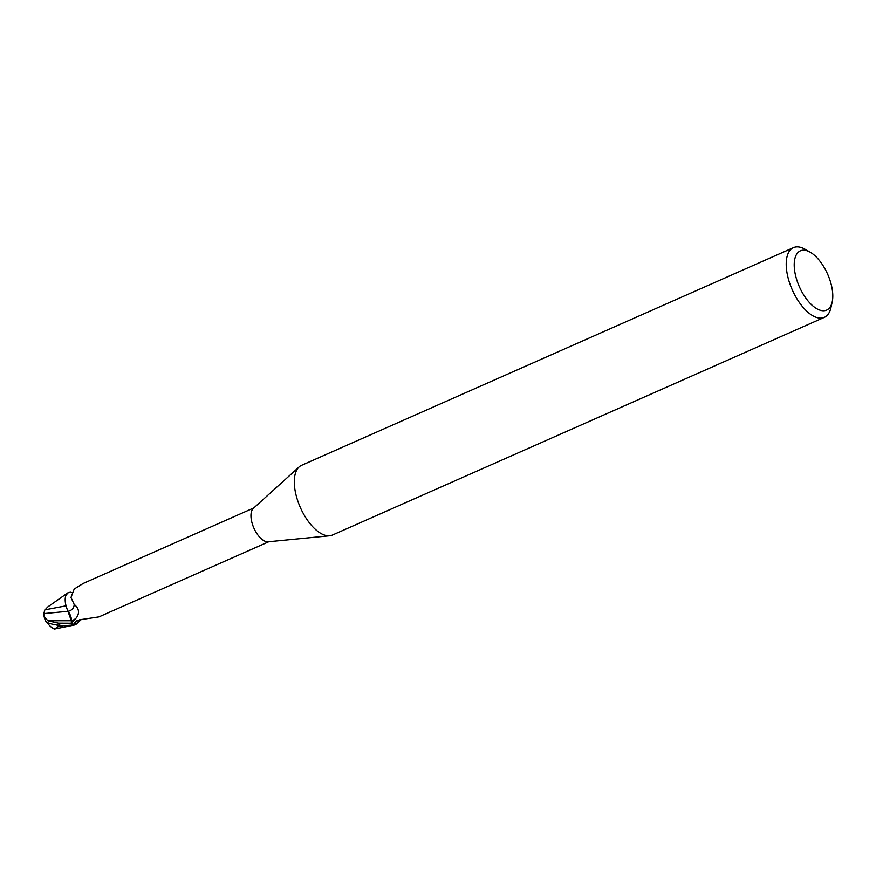 <?xml version="1.0" encoding="UTF-8"?>
<svg xmlns="http://www.w3.org/2000/svg" width="876" height="876" viewBox="0 0 876 876"><rect width="100%" height="100%" fill="white"/><g stroke="black" fill="none" stroke-linecap="round" stroke-linejoin="round"><path stroke-width="1.31" d="M832.2 301.957L830.897 307.783A38.128 18.188 -113.9 0 1 824.338 317.364L332.431 535.05A38.128 18.188 -113.9 0 1 329.65 535.773A38.128 18.188 -113.9 0 1 329.606 535.773A38.128 18.188 -113.9 0 1 300.348 507.5A38.128 18.188 -113.9 0 1 299.165 466.886A38.128 18.188 -113.9 0 1 301.574 465.32L793.481 247.634A38.128 18.188 -113.9 0 1 796.306 246.912A38.128 18.188 -113.9 0 1 804.989 249.222L810.169 252.179A32.412 15.461 -113.9 0 1 832.2 301.957A32.412 15.461 -113.9 0 1 824.217 310.717A32.412 15.461 -113.9 0 1 797.467 281.962A32.412 15.461 -113.9 0 1 802.799 250.218A32.412 15.461 -113.9 0 1 810.169 252.179M329.65 535.773L268.1 541.795A18.495 8.826 -113.9 0 1 268.1 541.795A18.495 8.826 -113.9 0 1 268.078 541.795A18.495 8.826 -113.9 0 1 253.887 528.086A18.495 8.826 -113.9 0 1 253.317 508.387L299.165 466.886M824.338 317.364A38.128 18.188 -113.9 0 1 821.513 318.097A38.128 18.188 -113.9 0 1 791.105 287.076A38.128 18.188 -113.9 0 1 793.481 247.634M77.592 622.759L73.694 625.015A18.965 9.056 -113.9 0 1 71.306 623.23L58.363 623.164L47.852 620.766L44.118 616.496L43.8 613.605L44.851 609.882M71.274 623.898L71.405 620.734L71.284 623.898L71.372 620.734L66.543 607.561A16.359 7.807 -113.9 0 1 66.05 595.154A16.359 7.807 -113.9 0 1 69.938 592.384L71.744 592.603M66.05 595.154L67.671 592.942L65.667 596.184L67.66 592.953L70.288 592.198A18.965 9.056 -113.9 0 1 70.726 592.472A18.965 9.045 -113.9 0 0 70.288 592.198L70.43 592.209A19.064 9.099 -113.9 0 1 70.868 592.494M253.854 507.905L83.275 583.405L74.208 589.033L70.978 597.487L74.153 604.363C79.081 608.393 79.836 612.882 76.387 617.821L71.306 623.23A18.965 9.045 -113.9 0 0 73.694 625.015L73.551 625.004A19.064 9.099 -113.9 0 1 71.295 623.307M81.413 619.442L77.34 623.099A16.359 7.807 -113.9 0 1 74.044 624.829A18.495 8.826 -113.9 0 1 71.35 622.891L71.449 620.755A28.645 15.571 -150.1 0 0 76.387 617.821M74.044 624.829L74.58 622.365L79.585 619.803L98.123 617.011M97.433 617.175L94.86 617.679M268.812 541.729L98.791 616.956A19.688 17.005 -13.9 0 0 98.616 616.89M73.912 623.865A19.688 17.005 -13.9 0 1 76.891 620.755M66.543 607.561A16.359 7.807 -113.9 0 0 68.032 611.338A8.202 3.909 -113.9 0 1 71.449 620.755M69.434 613.66L71.372 620.734L67.978 611.317M68.032 611.338A20.75 11.279 -150.1 0 0 74.153 604.363M67.66 592.953L47.687 607.002L44.435 610.495M47.096 622.42A18.407 18.407 0 0 0 54.345 629.088L58.276 626.636A18.122 8.651 -113.9 0 1 56.798 624.938M44.118 616.496A19.064 19.064 0 0 0 45.804 621.325A16.513 3.504 3.8 0 0 60.072 625.311L62.765 625.541A19.064 9.099 66.1 0 0 63.017 625.793L73.551 625.004M58.276 626.636L63.017 625.793M66.039 605.842L45.3 609.773M43.8 613.605L67.89 611.328M71.372 620.734L47.852 620.766M60.072 625.311A19.064 9.099 -113.9 0 1 58.363 623.164M54.367 629.088L74.767 624.949"/></g></svg>
